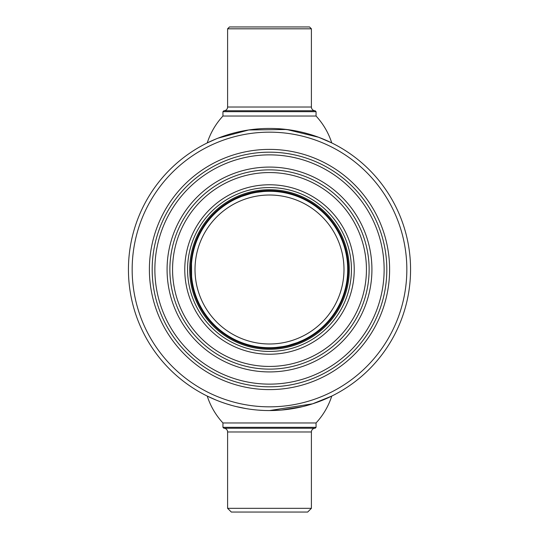 <?xml version="1.0" encoding="UTF-8"?>
<svg xmlns="http://www.w3.org/2000/svg" width="539" height="539" viewBox="0 0 539 539"><rect width="100%" height="100%" fill="white"/><g stroke="black" fill="none" stroke-linecap="round" stroke-linejoin="round"><path stroke-width="0.81" d="M269.5 410.563A141.063 141.063 0 0 0 410.563 269.5A141.063 141.063 0 0 0 269.5 128.437A141.063 141.063 0 0 0 128.437 269.5A141.063 141.063 0 0 0 269.5 410.563C283.918 410.078 283.918 410.078 269.5 410.563L312.566 403.826L331.761 396.077A71.903 71.903 0 0 1 316.056 422.96L316.056 427.319L222.944 427.319L223.874 428.249A3.726 3.726 0 0 1 227.599 431.975L227.599 508.324L231.325 512.05L307.675 512.05L311.401 508.324L227.599 508.324M269.5 406.837A137.337 137.337 0 0 0 406.837 269.5A137.337 137.337 0 0 0 269.5 132.163A137.337 137.337 0 0 0 132.163 269.5A137.337 137.337 0 0 0 269.5 406.837M269.5 149.391A120.109 120.109 0 0 0 149.391 269.5A120.109 120.109 0 0 0 269.5 389.609A120.109 120.109 0 0 0 389.609 269.5A120.109 120.109 0 0 0 269.5 149.391M263.261 410.422L261.152 410.314M259.502 410.206L260.472 410.273M261.307 410.32L262.405 410.381M267.728 410.55L269.473 410.563M223.874 428.249L315.126 428.249A3.726 3.726 0 0 0 311.401 431.975L311.401 508.324M315.126 428.249L316.056 427.319M215.896 399.978L207.239 396.077A71.903 71.903 0 0 0 222.944 422.96L222.944 427.319M315.126 110.751L223.874 110.751A3.726 3.726 0 0 0 227.599 107.025L227.599 28.81L229.466 26.95L309.534 26.95L311.401 28.81L311.401 107.025A3.726 3.726 0 0 0 315.126 110.751L316.056 111.681L316.056 116.04L222.944 116.04L222.944 111.681L316.056 111.681M223.874 110.751L222.944 111.681M227.599 28.81L311.401 28.81M215.896 139.022L207.239 142.923A71.903 71.903 0 0 1 222.944 116.04M218.073 138.146L248.789 129.966L286.735 129.495L318.616 137.263L331.761 142.923A71.903 71.903 0 0 0 316.056 116.04M312.189 135.053L309.804 134.319M308.099 133.827L303.208 132.527M292.455 130.317L280.017 128.834M218.073 400.854L221.778 402.242M222.048 402.337L226.292 403.778M226.407 403.819L231.669 405.395M235.954 406.514L246.161 408.616M258.013 410.091L263.618 410.435M269.54 410.563L280.044 410.166M281.291 410.064L302.75 406.588M303.302 406.453L305.445 405.907M313.691 403.462L331.761 396.077M316.056 422.96L222.944 422.96M269.5 167.077A102.423 102.423 0 0 1 371.923 269.5A102.423 102.423 0 0 1 269.5 371.923A102.423 102.423 0 0 1 167.077 269.5A102.423 102.423 0 0 1 269.5 167.077M269.5 384.132A114.632 114.632 0 0 1 154.868 269.5A114.632 114.632 0 0 1 269.5 154.868A114.632 114.632 0 0 1 384.132 269.5A114.632 114.632 0 0 1 269.5 384.132M269.5 386.82A117.32 117.32 0 0 1 152.18 269.5A117.32 117.32 0 0 1 269.5 152.18A117.32 117.32 0 0 1 386.82 269.5A117.32 117.32 0 0 1 269.5 386.82M269.5 169.873A99.627 99.627 0 0 1 369.127 269.5A99.627 99.627 0 0 1 269.5 369.127A99.627 99.627 0 0 1 169.873 269.5A99.627 99.627 0 0 1 269.5 169.873M269.5 172.561A96.939 96.939 0 0 1 366.439 269.5A96.939 96.939 0 0 1 269.5 366.439A96.939 96.939 0 0 1 172.561 269.5A96.939 96.939 0 0 1 269.5 172.561M269.5 354.231A84.731 84.731 0 0 1 184.769 269.5A84.731 84.731 0 0 1 269.5 184.769A84.731 84.731 0 0 1 354.231 269.5A84.731 84.731 0 0 1 269.5 354.231M269.5 348.356A78.856 78.856 0 0 0 348.356 269.5A78.856 78.856 0 0 0 269.5 190.644A78.856 78.856 0 0 0 190.644 269.5A78.856 78.856 0 0 0 269.5 348.356M269.5 349.285A79.785 79.785 0 0 0 349.285 269.5A79.785 79.785 0 0 0 269.5 189.715A79.785 79.785 0 0 0 189.715 269.5A79.785 79.785 0 0 0 269.5 349.285M269.5 351.435A81.935 81.935 0 0 0 351.435 269.5A81.935 81.935 0 0 0 269.5 187.565A81.935 81.935 0 0 0 187.565 269.5A81.935 81.935 0 0 0 269.5 351.435M269.5 343.99A74.49 74.49 0 0 1 195.01 269.5A74.49 74.49 0 0 1 269.5 195.01A74.49 74.49 0 0 1 343.99 269.5A74.49 74.49 0 0 1 269.5 343.99M269.5 347.709A78.209 78.209 0 0 1 191.291 269.5A78.209 78.209 0 0 1 269.5 191.291A78.209 78.209 0 0 1 347.709 269.5A78.209 78.209 0 0 1 269.5 347.709M191.614 276.669L191.507 263.699M191.453 264.393L191.298 268.355M191.291 269.271L191.392 273.482M235.981 198.837L241.62 196.425M241.681 196.405L250.81 193.555M256.604 192.356L263.012 191.561M303.019 340.163L297.38 342.575M297.319 342.595L288.19 345.445M282.396 346.644L275.988 347.439M311.401 431.975L227.599 431.975M227.599 107.025L311.401 107.025"/></g></svg>
